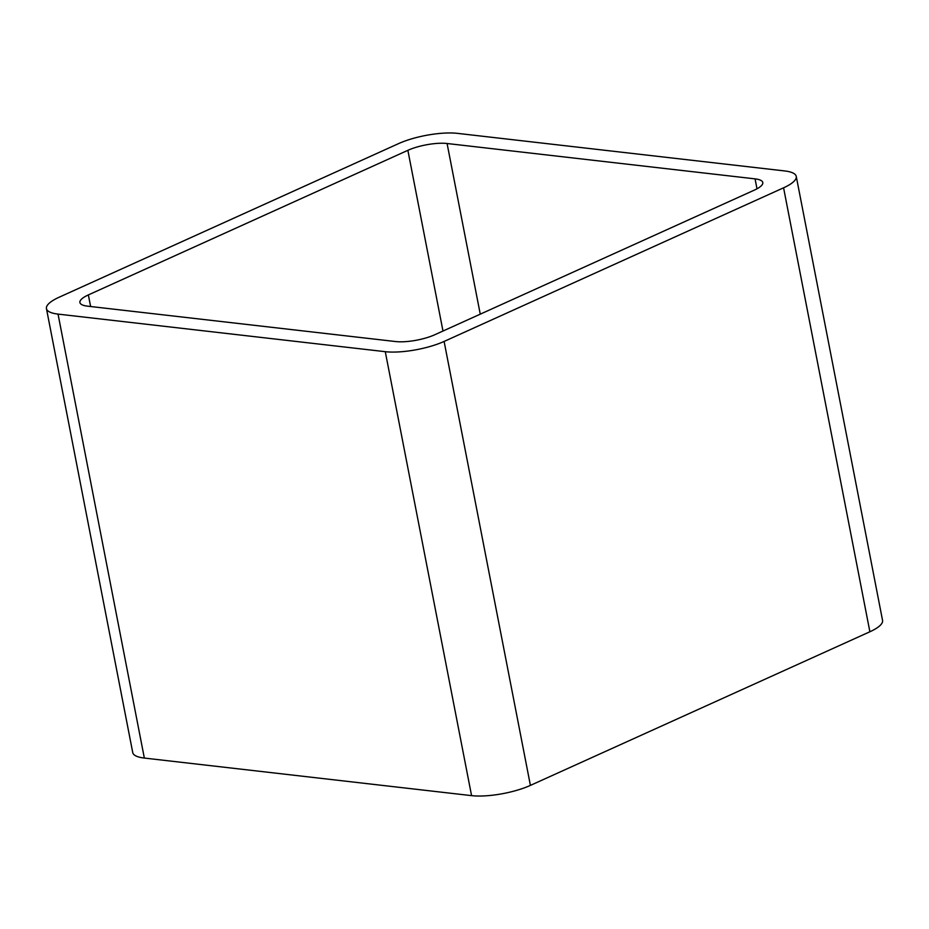 <?xml version="1.0" encoding="UTF-8"?>
<svg xmlns="http://www.w3.org/2000/svg" width="929" height="929" viewBox="0 0 929 929"><rect width="100%" height="100%" fill="white"/><g stroke="black" fill="none" stroke-linecap="round" stroke-linejoin="round"><path stroke-width="1.39" d="M783.577 187.809L444.108 341.442L530.401 785.4L869.881 631.766A42.328 11.589 169 0 0 882.55 620.375L796.258 176.417A42.328 11.589 169 0 1 783.577 187.809L869.881 631.766M444.108 341.442A42.328 11.589 169 0 1 385.28 351.685L58.039 314.107A42.328 11.589 169 0 1 46.45 308.625A42.328 11.589 169 0 1 59.119 297.234L398.599 143.6A42.328 11.589 169 0 1 457.428 133.358L784.657 170.936A42.328 11.589 169 0 1 796.258 176.417M58.039 314.107L144.343 758.064A42.328 11.589 169 0 1 132.742 752.583L46.45 308.625M144.343 758.064L471.572 795.642A42.328 11.589 169 0 0 530.401 785.4M447.081 143.507A28.218 7.734 169 0 0 407.866 150.324L88.36 294.923A28.218 7.734 169 0 0 79.906 302.517A28.218 7.734 169 0 0 87.64 306.175L395.626 341.547A28.218 7.734 169 0 0 434.842 334.719L754.348 190.12A28.218 7.734 169 0 0 762.79 182.525A28.218 7.734 169 0 0 755.068 178.867L447.081 143.507L480.258 314.165M385.28 351.685L471.572 795.642M755.068 178.867L756.996 188.808M407.866 150.324L442.982 331.026M88.36 294.923L90.612 306.512"/></g></svg>
